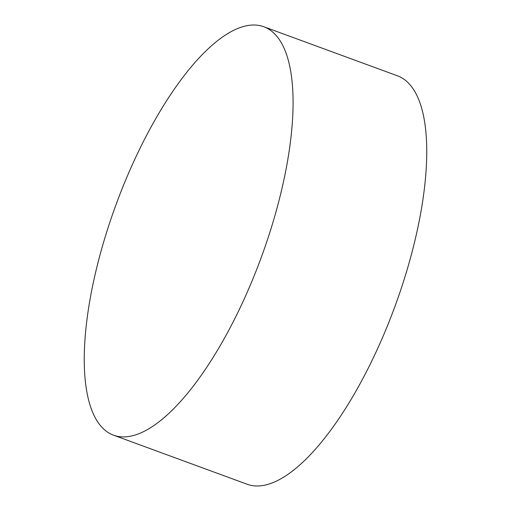 <?xml version="1.0" encoding="UTF-8"?>
<svg xmlns="http://www.w3.org/2000/svg" width="511" height="511" viewBox="0 0 511 511"><rect width="100%" height="100%" fill="white"/><g stroke="black" fill="none" stroke-linecap="round" stroke-linejoin="round"><path stroke-width="0.77" d="M263.65 26.687L397.328 75.762A217.603 77.276 110.2 0 1 400.049 291.992A217.603 77.276 110.2 0 1 247.35 484.313L113.672 435.238A217.603 77.276 110.2 0 1 110.951 219.008A217.603 77.276 110.2 0 1 263.65 26.687A217.603 77.276 110.2 0 1 266.378 242.923A217.603 77.276 110.2 0 1 113.672 435.238"/></g></svg>
